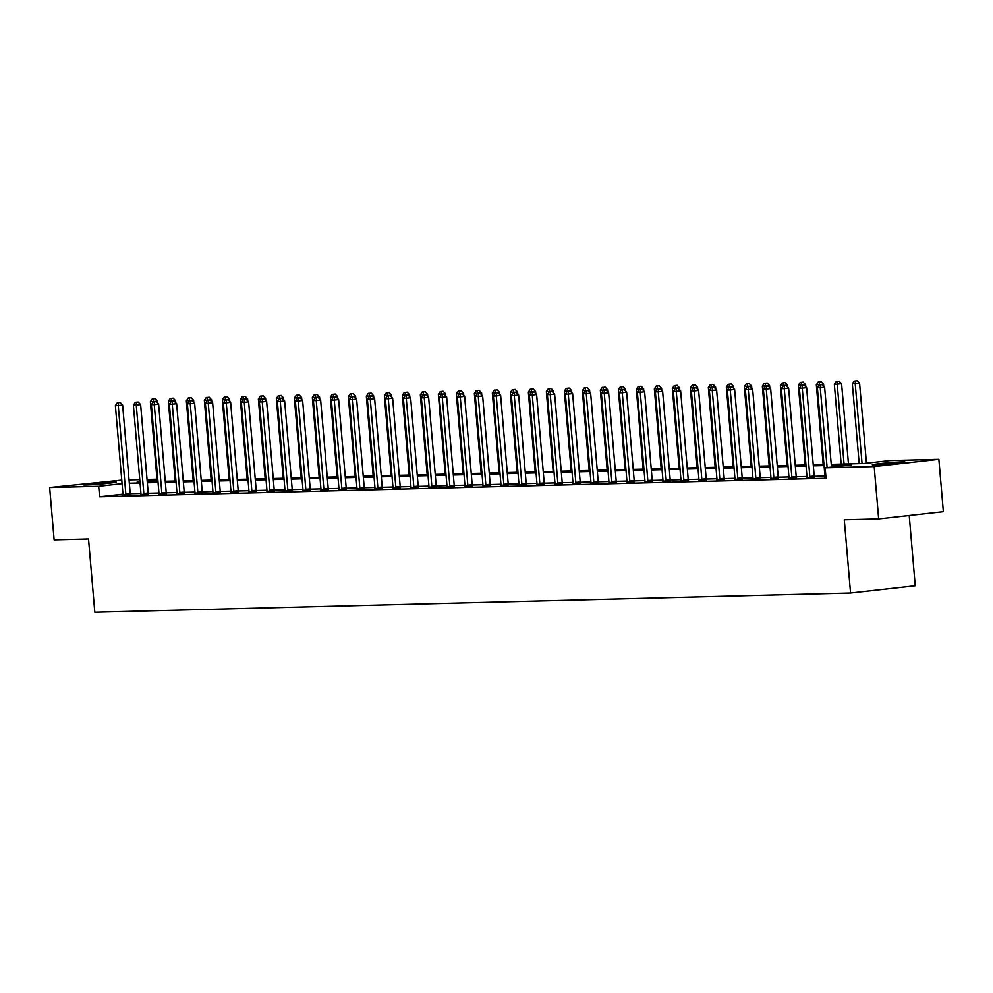 <?xml version="1.0" encoding="UTF-8"?>
<svg xmlns="http://www.w3.org/2000/svg" width="993" height="993" viewBox="0 0 993 993"><rect width="100%" height="100%" fill="white"/><g stroke="black" fill="none" stroke-linecap="round" stroke-linejoin="round"><path stroke-width="1.49" d="M874.994 464.923A16.397 0.645 175.1 0 1 872.301 464.798A16.397 0.645 175.1 0 1 883.907 463.185A16.397 0.645 175.1 0 1 902.277 461.869A16.397 0.645 175.1 0 1 904.971 461.993A16.397 0.645 175.1 0 1 893.365 463.619A16.397 0.645 175.1 0 1 874.994 464.923M86.242 484.981A16.397 0.645 175.1 0 1 83.536 484.857A16.397 0.645 175.1 0 1 95.154 483.243A16.397 0.645 175.1 0 1 113.512 481.928A16.397 0.645 175.1 0 1 116.218 482.052A16.397 0.645 175.1 0 1 104.6 483.678A16.397 0.645 175.1 0 1 86.242 484.981M909.216 515.466L915.248 585.783L850.554 593.02L94.807 612.234L88.526 538.976L54.131 539.857L49.65 487.526L121.767 480.103M129.053 479.917L139.765 479.644M147.051 479.458L156.993 479.209M831.24 464.327L863.6 463.508L889.827 460.578L938.869 459.325L874.175 466.561L825.133 467.802L851.361 464.873L831.327 465.382M874.175 466.561L878.656 518.892L943.35 511.656L938.869 459.325M122.971 494.129L99.585 496.748L826.039 478.266L825.133 467.802M824.935 476.032L814.235 476.305M806.937 476.491L796.237 476.764M788.938 476.95L778.239 477.223M770.94 477.41L760.241 477.683M752.942 477.869L742.243 478.142M734.944 478.328L724.232 478.601M716.934 478.775L706.234 479.048M698.935 479.234L688.236 479.507M680.937 479.693L670.238 479.967M662.939 480.153L652.24 480.426M644.941 480.612L634.242 480.885M626.943 481.071L616.243 481.344M608.945 481.531L598.245 481.804M590.947 481.99L580.235 482.263M572.936 482.437L562.237 482.71M554.938 482.896L544.238 483.169M536.94 483.355L526.24 483.628M518.942 483.814L508.242 484.087M500.944 484.274L490.244 484.547M482.946 484.733L472.246 485.006M464.947 485.192L454.248 485.465M446.949 485.651L436.237 485.925M428.939 486.111L418.239 486.371M410.941 486.558L400.241 486.831M392.943 487.017L382.243 487.29M374.944 487.476L364.245 487.749M356.946 487.935L346.247 488.208M338.948 488.395L328.249 488.668M320.95 488.854L310.25 489.127M302.939 489.313L292.24 489.586M284.941 489.772L274.242 490.033M266.943 490.219L256.244 490.492M248.945 490.679L238.246 490.952M230.947 491.138L220.247 491.411M212.949 491.597L202.249 491.87M194.951 492.056L184.251 492.329M176.953 492.516L166.253 492.789M158.942 492.975L148.242 493.248M140.944 493.434L130.244 493.695M122.921 494.899L130.455 494.489M140.919 494.44L148.453 494.03M158.917 493.98L166.452 493.571M176.915 493.521L184.45 493.111M194.913 493.062L202.46 492.652M212.924 492.602L220.458 492.205M230.922 492.143L238.457 491.746M248.92 491.684L256.455 491.287M266.918 491.237L274.453 490.827M284.917 490.778L292.451 490.368M302.915 490.319L310.449 489.909M320.913 489.859L328.447 489.45M338.911 489.4L346.458 488.99M356.921 488.941L364.456 488.544M374.92 488.482L382.454 488.084M392.918 488.022L400.452 487.625M410.916 487.575L418.45 487.166M428.914 487.116L436.448 486.707M446.912 486.657L454.446 486.247M464.91 486.198L472.445 485.788M482.908 485.738L490.455 485.329M500.919 485.279L508.453 484.869M518.917 484.82L526.451 484.423M536.915 484.361L544.449 483.963M554.913 483.914L562.448 483.504M572.911 483.454L580.446 483.045M590.909 482.995L598.444 482.586M608.908 482.536L616.442 482.126M626.906 482.077L634.453 481.667M644.916 481.617L652.451 481.208M662.914 481.158L670.449 480.761M680.913 480.699L688.447 480.302M698.911 480.252L706.445 479.842M716.909 479.793L724.443 479.383M734.907 479.334L742.441 478.924M752.905 478.874L760.439 478.465M770.903 478.415L778.45 478.005M788.914 477.956L796.448 477.546M806.912 477.496L814.446 477.099M824.91 477.037L825.94 477.174M878.656 518.892L844.273 519.761L850.554 593.02M99.585 496.748L98.692 486.285L49.65 487.526M122.077 483.665L98.692 486.285M824.041 465.568L813.329 465.841M806.043 466.027L795.331 466.3M788.045 466.487L777.333 466.76M770.047 466.946L759.335 467.219M752.036 467.405L741.324 467.678M734.038 467.852L723.326 468.125M716.04 468.311L705.328 468.584M698.042 468.77L687.33 469.044M680.044 469.23L669.332 469.503M662.046 469.689L651.334 469.962M644.047 470.148L633.335 470.421M626.037 470.608L615.325 470.881M608.039 471.067L597.327 471.34M590.041 471.514L579.329 471.787M572.042 471.973L561.33 472.246M554.044 472.432L543.332 472.705M536.046 472.891L525.334 473.164M518.048 473.351L507.336 473.624M500.05 473.81L489.338 474.083M482.039 474.269L471.327 474.542M464.041 474.728L453.329 475.002M446.043 475.175L435.331 475.448M428.045 475.635L417.333 475.908M410.047 476.094L399.335 476.367M392.049 476.553L381.337 476.826M374.051 477.012L363.339 477.285M356.053 477.472L345.341 477.745M338.042 477.931L327.33 478.204M320.044 478.39L309.332 478.663M302.046 478.837L291.334 479.11M284.048 479.296L273.336 479.569M266.05 479.756L255.338 480.029M248.051 480.215L237.339 480.488M230.053 480.674L219.341 480.947M212.055 481.133L201.343 481.406M194.045 481.593L183.333 481.866M176.046 482.052L165.334 482.325M158.048 482.511L147.336 482.772M140.05 482.958L129.338 483.231M139.939 481.667L137.146 481.977L139.963 481.903M147.249 481.717L157.961 481.456M165.248 481.27L175.96 480.997M183.246 480.811L193.958 480.538M201.244 480.351L211.956 480.078M219.242 479.892L229.954 479.619M237.253 479.433L247.965 479.16M255.251 478.974L265.963 478.7M273.249 478.514L283.961 478.241M291.247 478.055L301.959 477.794M309.245 477.608L319.957 477.335M327.243 477.149L337.955 476.876M345.241 476.69L355.953 476.417M363.239 476.23L373.951 475.957M381.25 475.771L391.962 475.498M399.248 475.312L409.96 475.039M417.246 474.853L427.958 474.58M435.244 474.393L445.956 474.133M453.242 473.946L463.954 473.673M471.241 473.487L481.953 473.214M489.239 473.028L499.951 472.755M507.237 472.569L517.949 472.296M525.247 472.109L535.959 471.836M543.245 471.65L553.957 471.377M561.244 471.191L571.956 470.918M579.242 470.732L589.954 470.459M597.24 470.285L607.952 470.012M615.238 469.826L625.95 469.552M633.236 469.366L643.948 469.093M651.234 468.907L661.946 468.634M669.245 468.448L679.957 468.175M687.243 467.988L697.955 467.715M705.241 467.529L715.953 467.256M723.239 467.07L733.951 466.797M741.237 466.623L751.949 466.35M759.235 466.164L769.947 465.891M777.234 465.705L787.945 465.432M795.232 465.245L805.944 464.972M813.242 464.786L823.954 464.513M157.043 479.756L147.175 480.86M125.838 493.893L130.207 493.409L122.635 405.07L118.266 405.566L125.838 493.893A2.098 1.154 -96.4 0 0 125.987 494.675L126.086 494.973M118.477 402.711L120.227 402.525L117.323 402.748L118.477 402.711L118.266 405.566L115.387 405.64L122.958 493.968A2.098 1.154 -96.4 0 1 122.933 494.75L122.896 495.06M130.207 493.409A2.098 1.154 -96.4 0 0 130.356 494.179L130.505 494.638M122.635 405.07L120.227 402.525M117.323 402.748L115.387 405.64M157.788 403.257L157.602 401.16L150.353 401.731L157.192 481.468M153.257 401.929L153.443 398.801L155.193 398.615L153.443 398.801M150.353 401.731L152.289 398.838M155.193 398.615L157.602 401.16M143.836 493.434L148.205 492.95L140.634 404.61L136.264 405.107L143.836 493.434A2.098 1.154 -96.4 0 0 143.985 494.216L144.084 494.514M136.475 402.264L138.226 402.066L135.321 402.289L136.475 402.264L136.264 405.107L133.385 405.181L140.956 493.509A2.098 1.154 -96.4 0 1 140.944 494.291L140.894 494.601M148.205 492.95A2.098 1.154 -96.4 0 0 148.367 493.72L148.503 494.191M140.634 404.61L138.226 402.066M135.321 402.289L133.385 405.181M161.834 492.975L166.216 492.491L158.632 404.163L154.263 404.647L161.834 492.975A2.098 1.154 -96.4 0 0 161.996 493.757L162.082 494.067M154.474 401.805L156.224 401.606L153.332 401.83L154.474 401.805L154.263 404.647L151.383 404.722L158.954 493.049A2.098 1.154 -96.4 0 1 158.942 493.831L158.892 494.142M166.216 492.491A2.098 1.154 -96.4 0 0 166.365 493.273L166.501 493.732M158.632 404.163L156.224 401.606M153.332 401.83L151.383 404.722M175.786 402.798L175.6 400.7L168.351 401.271L175.19 481.009M171.255 401.47L171.441 398.354L173.192 398.156L171.441 398.354M168.351 401.271L170.287 398.379M173.192 398.156L175.6 400.7M193.784 402.339L193.61 400.253L186.349 400.812L193.188 480.55M189.253 401.011L189.452 397.895L191.19 397.696L189.452 397.895M186.349 400.812L188.298 397.92M191.19 397.696L193.61 400.253M179.845 492.516L184.214 492.031L176.642 403.704L172.261 404.188L179.845 492.516A2.098 1.154 -96.4 0 0 179.994 493.298L180.081 493.608M172.484 401.346L174.222 401.147L171.33 401.371L172.484 401.346L172.261 404.188L169.381 404.263L176.953 492.59A2.098 1.154 -96.4 0 1 176.94 493.372L176.891 493.682M184.214 492.031A2.098 1.154 -96.4 0 0 184.363 492.813L184.499 493.273M176.642 403.704L174.222 401.147M171.33 401.371L169.381 404.263M197.843 492.056L202.212 491.572L194.64 403.245L190.271 403.729L197.843 492.056A2.098 1.154 -96.4 0 0 197.992 492.838L198.079 493.149M190.482 400.887L192.232 400.688L189.328 400.911L190.482 400.887L190.271 403.729L187.379 403.803L194.951 492.131A2.098 1.154 -96.4 0 1 194.938 492.913L194.901 493.223M202.212 491.572A2.098 1.154 -96.4 0 0 202.361 492.354L202.498 492.813M194.64 403.245L192.232 400.688M189.328 400.911L187.379 403.803M215.841 491.609L220.21 491.113L212.639 402.786L208.269 403.27L215.841 491.609A2.098 1.154 -96.4 0 0 215.99 492.379L216.089 492.689M208.48 400.427L210.231 400.229L207.326 400.452L208.48 400.427L208.269 403.27L205.377 403.344L212.949 491.672A2.098 1.154 -96.4 0 1 212.936 492.466L212.899 492.764M220.21 491.113A2.098 1.154 -96.4 0 0 220.359 491.895L220.508 492.354M212.639 402.786L210.231 400.229M207.326 400.452L205.377 403.344M211.782 401.88L211.608 399.794L204.347 400.353L211.186 480.091M207.252 400.551L207.45 397.436L209.2 397.237L207.45 397.436M204.347 400.353L206.296 397.461M209.2 397.237L211.608 399.794M229.78 401.42L229.606 399.335L222.345 399.894L229.184 479.644M225.262 400.105L225.448 396.977L227.198 396.778L225.448 396.977M222.345 399.894L224.294 397.001M227.198 396.778L229.606 399.335M247.778 400.961L247.605 398.876L240.343 399.434L247.183 479.185M243.26 399.645L243.446 396.517L245.197 396.319L243.446 396.517M240.343 399.434L242.292 396.542M245.197 396.319L247.605 398.876M265.789 400.502L265.603 398.416L258.354 398.975L265.181 478.725M261.258 399.186L261.444 396.058L263.195 395.859L261.444 396.058M258.354 398.975L260.29 396.095M263.195 395.859L265.603 398.416M283.787 400.055L283.601 397.957L276.352 398.516L283.179 478.266M279.256 398.727L279.443 395.599L281.193 395.413L279.443 395.599M276.352 398.516L278.288 395.636M281.193 395.413L283.601 397.957M301.785 399.596L301.599 397.498L294.35 398.069L301.189 477.807M297.255 398.267L297.441 395.14L299.191 394.953L297.441 395.14M294.35 398.069L296.286 395.177M299.191 394.953L301.599 397.498M319.783 399.136L319.597 397.039L312.348 397.61L319.187 477.348M315.253 397.808L315.439 394.693L317.189 394.494L315.439 394.693M312.348 397.61L314.284 394.717M317.189 394.494L319.597 397.039M337.781 398.677L337.608 396.592L330.346 397.15L337.186 476.888M333.251 397.349L333.449 394.233L335.187 394.035L333.449 394.233M330.346 397.15L332.295 394.258M335.187 394.035L337.608 396.592M355.779 398.218L355.606 396.133L348.344 396.691L355.184 476.429M351.249 396.89L351.448 393.774L353.198 393.576L351.448 393.774M348.344 396.691L350.293 393.799M353.198 393.576L355.606 396.133M373.778 397.759L373.604 395.673L366.343 396.232L373.182 475.982M369.259 396.443L369.446 393.315L371.196 393.116L369.446 393.315M366.343 396.232L368.291 393.34M371.196 393.116L373.604 395.673M391.776 397.299L391.602 395.214L384.341 395.773L391.18 475.523M387.258 395.984L387.444 392.856L389.194 392.657L387.444 392.856M384.341 395.773L386.289 392.88M389.194 392.657L391.602 395.214M409.786 396.84L409.6 394.755L402.351 395.313L409.178 475.064M405.256 395.524L405.442 392.396L407.192 392.198L405.442 392.396M402.351 395.313L404.288 392.434M407.192 392.198L409.6 394.755M427.784 396.393L427.598 394.295L420.349 394.854L427.176 474.604M423.254 395.065L423.44 391.937L425.19 391.751L423.44 391.937M420.349 394.854L422.286 391.974M425.19 391.751L427.598 394.295M445.783 395.934L445.596 393.836L438.347 394.407L445.187 474.145M441.252 394.606L441.438 391.478L443.188 391.292L441.438 391.478M438.347 394.407L440.284 391.515M443.188 391.292L445.596 393.836M463.781 395.475L463.594 393.377L456.346 393.948L463.185 473.686M459.25 394.147L459.436 391.031L461.186 390.832L459.436 391.031M456.346 393.948L458.294 391.056M461.186 390.832L463.594 393.377M481.779 395.015L481.605 392.93L474.344 393.489L481.183 473.227M477.248 393.687L477.447 390.572L479.185 390.373L477.447 390.572M474.344 393.489L476.292 390.597M479.185 390.373L481.605 392.93M499.777 394.556L499.603 392.471L492.342 393.029L499.181 472.767M495.259 393.228L495.445 390.112L497.195 389.914L495.445 390.112M492.342 393.029L494.291 390.137M497.195 389.914L499.603 392.471M517.775 394.097L517.601 392.012L510.34 392.57L517.179 472.32M513.257 392.781L513.443 389.653L515.193 389.455L513.443 389.653M510.34 392.57L512.289 389.678M515.193 389.455L517.601 392.012M535.773 393.638L535.599 391.552L528.338 392.111L535.177 471.861M531.255 392.322L531.441 389.194L533.191 388.995L531.441 389.194M528.338 392.111L530.287 389.219M533.191 388.995L535.599 391.552M233.839 491.15L238.208 490.654L230.637 402.326L226.267 402.81L233.839 491.15A2.098 1.154 -96.4 0 0 233.988 491.92L234.087 492.23M226.478 399.968L228.229 399.769L225.324 400.005L226.478 399.968L226.267 402.81L223.375 402.885L230.959 491.225A2.098 1.154 -96.4 0 1 230.935 492.007L230.897 492.317M238.208 490.654A2.098 1.154 -96.4 0 0 238.357 491.436L238.506 491.895M230.637 402.326L228.229 399.769M225.324 400.005L223.375 402.885M251.837 490.691L256.206 490.194L248.635 401.867L244.266 402.364L251.837 490.691A2.098 1.154 -96.4 0 0 251.986 491.473L252.085 491.771M244.477 399.509L246.227 399.323L243.322 399.546L244.477 399.509L244.266 402.364L241.386 402.426L248.958 490.765A2.098 1.154 -96.4 0 1 248.933 491.547L248.895 491.858M256.206 490.194A2.098 1.154 -96.4 0 0 256.355 490.976L256.504 491.436M248.635 401.867L246.227 399.323M243.322 399.546L241.386 402.426M269.835 490.232L274.205 489.748L266.633 401.408L262.264 401.904L269.835 490.232A2.098 1.154 -96.4 0 0 269.984 491.014L270.084 491.312M262.475 399.049L264.225 398.863L261.32 399.087L262.475 399.049L262.264 401.904L259.384 401.979L266.956 490.306A2.098 1.154 -96.4 0 1 266.931 491.088L266.894 491.398M274.205 489.748A2.098 1.154 -96.4 0 0 274.353 490.517L274.502 490.976M266.633 401.408L264.225 398.863M261.32 399.087L259.384 401.979M287.833 489.772L292.203 489.288L284.631 400.949L280.262 401.445L287.833 489.772A2.098 1.154 -96.4 0 0 287.982 490.554L288.082 490.852M280.473 398.603L282.223 398.404L279.318 398.627L280.473 398.603L280.262 401.445L277.382 401.52L284.954 489.847A2.098 1.154 -96.4 0 1 284.941 490.629L284.892 490.939M292.203 489.288A2.098 1.154 -96.4 0 0 292.364 490.058L292.501 490.53M284.631 400.949L282.223 398.404M279.318 398.627L277.382 401.52M305.832 489.313L310.213 488.829L302.629 400.502L298.26 400.986L305.832 489.313A2.098 1.154 -96.4 0 0 305.993 490.095L306.08 490.405M298.471 398.143L300.221 397.945L297.329 398.168L298.471 398.143L298.26 400.986L295.38 401.06L302.952 489.388A2.098 1.154 -96.4 0 1 302.939 490.17L302.89 490.48M310.213 488.829A2.098 1.154 -96.4 0 0 310.362 489.611L310.499 490.07M302.629 400.502L300.221 397.945M297.329 398.168L295.38 401.06M323.842 488.854L328.211 488.37L320.64 400.042L316.258 400.527L323.842 488.854A2.098 1.154 -96.4 0 0 323.991 489.636L324.078 489.946M316.482 397.684L318.219 397.485L315.327 397.709L316.482 397.684L316.258 400.527L313.378 400.601L320.95 488.928A2.098 1.154 -96.4 0 1 320.938 489.71L320.888 490.021M328.211 488.37A2.098 1.154 -96.4 0 0 328.36 489.152L328.497 489.611M320.64 400.042L318.219 397.485M315.327 397.709L313.378 400.601M341.84 488.395L346.209 487.911L338.638 399.583L334.269 400.067L341.84 488.395A2.098 1.154 -96.4 0 0 341.989 489.177L342.076 489.487M334.48 397.225L336.23 397.026L333.325 397.25L334.48 397.225L334.269 400.067L331.377 400.142L338.948 488.469A2.098 1.154 -96.4 0 1 338.936 489.251L338.898 489.561M346.209 487.911A2.098 1.154 -96.4 0 0 346.358 488.693L346.495 489.152M338.638 399.583L336.23 397.026M333.325 397.25L331.377 400.142M359.838 487.935L364.208 487.451L356.636 399.124L352.267 399.608L359.838 487.935A2.098 1.154 -96.4 0 0 359.987 488.717L360.087 489.028M352.478 396.766L354.228 396.567L351.323 396.79L352.478 396.766L352.267 399.608L349.375 399.683L356.946 488.01A2.098 1.154 -96.4 0 1 356.934 488.804L356.897 489.102M364.208 487.451A2.098 1.154 -96.4 0 0 364.357 488.233L364.505 488.693M356.636 399.124L354.228 396.567M351.323 396.79L349.375 399.683M377.836 487.489L382.206 486.992L374.634 398.665L370.265 399.149L377.836 487.489A2.098 1.154 -96.4 0 0 377.985 488.258L378.085 488.568M370.476 396.306L372.226 396.108L369.322 396.331L370.476 396.306L370.265 399.149L367.373 399.223L374.957 487.563A2.098 1.154 -96.4 0 1 374.932 488.345L374.895 488.655M382.206 486.992A2.098 1.154 -96.4 0 0 382.355 487.774L382.504 488.233M374.634 398.665L372.226 396.108M369.322 396.331L367.373 399.223M395.835 487.029L400.204 486.533L392.632 398.205L388.263 398.702L395.835 487.029A2.098 1.154 -96.4 0 0 395.984 487.811L396.083 488.109M388.474 395.847L390.224 395.661L387.32 395.884L388.474 395.847L388.263 398.702L385.383 398.764L392.955 487.104A2.098 1.154 -96.4 0 1 392.93 487.886L392.893 488.196M400.204 486.533A2.098 1.154 -96.4 0 0 400.353 487.315L400.502 487.774M392.632 398.205L390.224 395.661M387.32 395.884L385.383 398.764M413.833 486.57L418.202 486.074L410.63 397.746L406.261 398.243L413.833 486.57A2.098 1.154 -96.4 0 0 413.982 487.352L414.081 487.65M406.472 395.388L408.222 395.202L405.318 395.425L406.472 395.388L406.261 398.243L403.381 398.317L410.953 486.644A2.098 1.154 -96.4 0 1 410.928 487.426L410.891 487.737M418.202 486.074A2.098 1.154 -96.4 0 0 418.351 486.855L418.5 487.315M410.63 397.746L408.222 395.202M405.318 395.425L403.381 398.317M431.831 486.111L436.2 485.627L428.628 397.287L424.259 397.783L431.831 486.111A2.098 1.154 -96.4 0 0 431.98 486.893L432.079 487.191M424.47 394.941L426.22 394.742L423.316 394.966L424.47 394.941L424.259 397.783L421.38 397.858L428.951 486.185A2.098 1.154 -96.4 0 1 428.939 486.967L428.889 487.278M436.2 485.627A2.098 1.154 -96.4 0 0 436.361 486.396L436.498 486.868M428.628 397.287L426.22 394.742M423.316 394.966L421.38 397.858M449.829 485.651L454.211 485.167L446.639 396.84L442.257 397.324L449.829 485.651A2.098 1.154 -96.4 0 0 449.99 486.433L450.077 486.731M442.481 394.482L444.219 394.283L441.326 394.506L442.481 394.482L442.257 397.324L439.378 397.399L446.949 485.726A2.098 1.154 -96.4 0 1 446.937 486.508L446.887 486.818M454.211 485.167A2.098 1.154 -96.4 0 0 454.36 485.949L454.496 486.409M446.639 396.84L444.219 394.283M441.326 394.506L439.378 397.399M467.84 485.192L472.209 484.708L464.637 396.381L460.255 396.865L467.84 485.192A2.098 1.154 -96.4 0 0 467.988 485.974L468.075 486.285M460.479 394.022L462.217 393.824L459.325 394.047L460.479 394.022L460.255 396.865L457.376 396.939L464.947 485.267A2.098 1.154 -96.4 0 1 464.935 486.049L464.885 486.359M472.209 484.708A2.098 1.154 -96.4 0 0 472.358 485.49L472.494 485.949M464.637 396.381L462.217 393.824M459.325 394.047L457.376 396.939M485.838 484.733L490.207 484.249L482.635 395.922L478.266 396.406L485.838 484.733A2.098 1.154 -96.4 0 0 485.987 485.515L486.074 485.825M478.477 393.563L480.227 393.365L477.323 393.588L478.477 393.563L478.266 396.406L475.374 396.48L482.946 484.807A2.098 1.154 -96.4 0 1 482.933 485.589L482.896 485.9M490.207 484.249A2.098 1.154 -96.4 0 0 490.356 485.031L490.492 485.49M482.635 395.922L480.227 393.365M477.323 393.588L475.374 396.48M503.836 484.274L508.205 483.79L500.633 395.462L496.264 395.946L503.836 484.274A2.098 1.154 -96.4 0 0 503.985 485.056L504.084 485.366M496.475 393.104L498.225 392.905L495.321 393.129L496.475 393.104L496.264 395.946L493.372 396.021L500.944 484.348A2.098 1.154 -96.4 0 1 500.931 485.143L500.894 485.44M508.205 483.79A2.098 1.154 -96.4 0 0 508.354 484.572L508.503 485.031M500.633 395.462L498.225 392.905M495.321 393.129L493.372 396.021M521.834 483.827L526.203 483.33L518.631 395.003L514.262 395.487L521.834 483.827A2.098 1.154 -96.4 0 0 521.983 484.596L522.082 484.907M514.473 392.645L516.223 392.446L513.319 392.669L514.473 392.645L514.262 395.487L511.37 395.562L518.954 483.901A2.098 1.154 -96.4 0 1 518.929 484.683L518.892 484.994M526.203 483.33A2.098 1.154 -96.4 0 0 526.352 484.112L526.501 484.572M518.631 395.003L516.223 392.446M513.319 392.669L511.37 395.562M539.832 483.368L544.201 482.871L536.63 394.544L532.26 395.028L539.832 483.368A2.098 1.154 -96.4 0 0 539.981 484.15L540.08 484.447M532.471 392.185L534.222 391.987L531.317 392.223L532.471 392.185L532.26 395.028L529.381 395.102L536.952 483.442A2.098 1.154 -96.4 0 1 536.928 484.224L536.89 484.534M544.201 482.871A2.098 1.154 -96.4 0 0 544.35 483.653L544.499 484.112M536.63 394.544L534.222 391.987M531.317 392.223L529.381 395.102M557.83 482.908L562.199 482.412L554.628 394.084L550.259 394.581L557.83 482.908A2.098 1.154 -96.4 0 0 557.979 483.69L558.078 483.988M550.47 391.726L552.22 391.54L549.315 391.763L550.47 391.726L550.259 394.581L547.379 394.655L554.95 482.983A2.098 1.154 -96.4 0 1 554.926 483.765L554.888 484.075M562.199 482.412A2.098 1.154 -96.4 0 0 562.348 483.194L562.497 483.653M554.628 394.084L552.22 391.54M549.315 391.763L547.379 394.655M575.828 482.449L580.197 481.965L572.626 393.625L568.257 394.122L575.828 482.449A2.098 1.154 -96.4 0 0 575.977 483.231L576.077 483.529M568.468 391.267L570.218 391.081L567.313 391.304L568.468 391.267L568.257 394.122L565.377 394.196L572.949 482.524A2.098 1.154 -96.4 0 1 572.936 483.306L572.887 483.616M580.197 481.965A2.098 1.154 -96.4 0 0 580.359 482.735L580.495 483.206M572.626 393.625L570.218 391.081M567.313 391.304L565.377 394.196M593.826 481.99L598.208 481.506L590.636 393.166L586.255 393.662L593.826 481.99A2.098 1.154 -96.4 0 0 593.988 482.772L594.075 483.07M586.478 390.82L588.216 390.621L585.324 390.845L586.478 390.82L586.255 393.662L583.375 393.737L590.947 482.064A2.098 1.154 -96.4 0 1 590.934 482.846L590.885 483.157M598.208 481.506A2.098 1.154 -96.4 0 0 598.357 482.288L598.494 482.747M590.636 393.166L588.216 390.621M585.324 390.845L583.375 393.737M611.837 481.531L616.206 481.046L608.635 392.719L604.265 393.203L611.837 481.531A2.098 1.154 -96.4 0 0 611.986 482.313L612.073 482.623M604.476 390.361L606.214 390.162L603.322 390.386L604.476 390.361L604.265 393.203L601.373 393.278L608.945 481.605A2.098 1.154 -96.4 0 1 608.932 482.387L608.895 482.697M616.206 481.046A2.098 1.154 -96.4 0 0 616.355 481.828L616.492 482.288M608.635 392.719L606.214 390.162M603.322 390.386L601.373 393.278M629.835 481.071L634.204 480.587L626.633 392.26L622.263 392.744L629.835 481.071A2.098 1.154 -96.4 0 0 629.984 481.853L630.071 482.164M622.474 389.901L624.225 389.703L621.32 389.926L622.474 389.901L622.263 392.744L619.371 392.818L626.943 481.146A2.098 1.154 -96.4 0 1 626.931 481.928L626.893 482.238M634.204 480.587A2.098 1.154 -96.4 0 0 634.353 481.369L634.49 481.828M626.633 392.26L624.225 389.703M621.32 389.926L619.371 392.818M647.833 480.612L652.202 480.128L644.631 391.801L640.262 392.285L647.833 480.612A2.098 1.154 -96.4 0 0 647.982 481.394L648.081 481.704M640.473 389.442L642.223 389.244L639.318 389.467L640.473 389.442L640.262 392.285L637.369 392.359L644.941 480.686A2.098 1.154 -96.4 0 1 644.929 481.468L644.891 481.779M652.202 480.128A2.098 1.154 -96.4 0 0 652.351 480.91L652.5 481.369M644.631 391.801L642.223 389.244M639.318 389.467L637.369 392.359M665.831 480.165L670.201 479.669L662.629 391.341L658.26 391.825L665.831 480.165A2.098 1.154 -96.4 0 0 665.98 480.935L666.08 481.245M658.471 388.983L660.221 388.784L657.316 389.008L658.471 388.983L658.26 391.825L655.38 391.9L662.952 480.227A2.098 1.154 -96.4 0 1 662.927 481.022L662.89 481.32M670.201 479.669A2.098 1.154 -96.4 0 0 670.349 480.451L670.498 480.91M662.629 391.341L660.221 388.784M657.316 389.008L655.38 391.9M683.829 479.706L688.199 479.209L680.627 390.882L676.258 391.366L683.829 479.706A2.098 1.154 -96.4 0 0 683.978 480.475L684.078 480.786M676.469 388.524L678.219 388.325L675.314 388.561L676.469 388.524L676.258 391.366L673.378 391.441L680.95 479.78A2.098 1.154 -96.4 0 1 680.925 480.562L680.888 480.873M688.199 479.209A2.098 1.154 -96.4 0 0 688.348 479.991L688.497 480.451M680.627 390.882L678.219 388.325M675.314 388.561L673.378 391.441M701.828 479.247L706.197 478.75L698.625 390.423L694.256 390.919L701.828 479.247A2.098 1.154 -96.4 0 0 701.977 480.029L702.076 480.327M694.467 388.064L696.217 387.878L693.313 388.102L694.467 388.064L694.256 390.919L691.376 390.994L698.948 479.321A2.098 1.154 -96.4 0 1 698.935 480.103L698.886 480.413M706.197 478.75A2.098 1.154 -96.4 0 0 706.346 479.532L706.495 479.991M698.625 390.423L696.217 387.878M693.313 388.102L691.376 390.994M719.826 478.787L724.195 478.303L716.623 389.964L712.254 390.46L719.826 478.787A2.098 1.154 -96.4 0 0 719.975 479.569L720.074 479.867M712.465 387.605L714.215 387.419L711.311 387.642L712.465 387.605L712.254 390.46L709.374 390.534L716.946 478.862A2.098 1.154 -96.4 0 1 716.934 479.644L716.884 479.954M724.195 478.303A2.098 1.154 -96.4 0 0 724.356 479.073L724.493 479.545M716.623 389.964L714.215 387.419M711.311 387.642L709.374 390.534M737.824 478.328L742.205 477.844L734.634 389.504L730.252 390.001L737.824 478.328A2.098 1.154 -96.4 0 0 737.985 479.11L738.072 479.408M730.476 387.158L732.213 386.96L729.321 387.183L730.476 387.158L730.252 390.001L727.372 390.075L734.944 478.403A2.098 1.154 -96.4 0 1 734.932 479.185L734.882 479.495M742.205 477.844A2.098 1.154 -96.4 0 0 742.354 478.614L742.491 479.085M734.634 389.504L732.213 386.96M729.321 387.183L727.372 390.075M755.834 477.869L760.204 477.385L752.632 389.057L748.263 389.541L755.834 477.869A2.098 1.154 -96.4 0 0 755.983 478.651L756.07 478.961M748.474 386.699L750.224 386.5L747.319 386.724L748.474 386.699L748.263 389.541L745.371 389.616L752.942 477.943A2.098 1.154 -96.4 0 1 752.93 478.725L752.893 479.036M760.204 477.385A2.098 1.154 -96.4 0 0 760.353 478.167L760.489 478.626M752.632 389.057L750.224 386.5M747.319 386.724L745.371 389.616M773.832 477.41L778.202 476.925L770.63 388.598L766.261 389.082L773.832 477.41A2.098 1.154 -96.4 0 0 773.981 478.192L774.068 478.502M766.472 386.24L768.222 386.041L765.318 386.265L766.472 386.24L766.261 389.082L763.369 389.157L770.94 477.484A2.098 1.154 -96.4 0 1 770.928 478.266L770.891 478.576M778.202 476.925A2.098 1.154 -96.4 0 0 778.351 477.707L778.487 478.167M770.63 388.598L768.222 386.041M765.318 386.265L763.369 389.157M791.831 476.95L796.2 476.466L788.628 388.139L784.259 388.623L791.831 476.95A2.098 1.154 -96.4 0 0 791.98 477.732L792.079 478.043M784.47 385.781L786.22 385.582L783.316 385.805L784.47 385.781L784.259 388.623L781.367 388.697L788.938 477.025A2.098 1.154 -96.4 0 1 788.926 477.807L788.889 478.117M796.2 476.466A2.098 1.154 -96.4 0 0 796.349 477.248L796.498 477.707M788.628 388.139L786.22 385.582M783.316 385.805L781.367 388.697M553.784 393.178L553.597 391.093L546.349 391.652L553.175 471.402M549.253 391.863L549.439 388.735L551.189 388.536L549.439 388.735M546.349 391.652L548.285 388.772M551.189 388.536L553.597 391.093M571.782 392.731L571.596 390.634L564.347 391.192L571.174 470.943M567.251 391.403L567.437 388.275L569.188 388.089L567.437 388.275M564.347 391.192L566.283 388.313M569.188 388.089L571.596 390.634M589.78 392.272L589.594 390.175L582.345 390.745L589.184 470.483M585.249 390.944L585.436 387.816L587.186 387.63L585.436 387.816M582.345 390.745L584.281 387.853M587.186 387.63L589.594 390.175M607.778 391.813L607.592 389.715L600.343 390.286L607.182 470.024M603.247 390.485L603.434 387.369L605.184 387.171L603.434 387.369M600.343 390.286L602.292 387.394M605.184 387.171L607.592 389.715M625.776 391.354L625.602 389.268L618.341 389.827L625.18 469.565M621.246 390.026L621.444 386.91L623.182 386.711L621.444 386.91M618.341 389.827L620.29 386.935M623.182 386.711L625.602 389.268M643.774 390.894L643.601 388.809L636.339 389.368L643.179 469.106M639.256 389.566L639.442 386.451L641.193 386.252L639.442 386.451M636.339 389.368L638.288 386.476M641.193 386.252L643.601 388.809M661.772 390.435L661.599 388.35L654.337 388.908L661.177 468.659M657.254 389.119L657.44 385.992L659.191 385.793L657.44 385.992M654.337 388.908L656.286 386.016M659.191 385.793L661.599 388.35M679.771 389.976L679.597 387.891L672.335 388.449L679.175 468.2M675.252 388.66L675.439 385.532L677.189 385.334L675.439 385.532M672.335 388.449L674.284 385.557M677.189 385.334L679.597 387.891M697.781 389.517L697.595 387.431L690.346 387.99L697.173 467.74M693.251 388.201L693.437 385.073L695.187 384.874L693.437 385.073M690.346 387.99L692.282 385.11M695.187 384.874L697.595 387.431M715.779 389.07L715.593 386.972L708.344 387.531L715.171 467.281M711.249 387.742L711.435 384.614L713.185 384.428L711.435 384.614M708.344 387.531L710.28 384.651M713.185 384.428L715.593 386.972M733.777 388.611L733.591 386.513L726.342 387.084L733.182 466.822M729.247 387.282L729.433 384.154L731.183 383.968L729.433 384.154M726.342 387.084L728.279 384.192M731.183 383.968L733.591 386.513M751.775 388.151L751.602 386.054L744.34 386.625L751.18 466.362M747.245 386.823L747.431 383.708L749.181 383.509L747.431 383.708M744.34 386.625L746.289 383.732M749.181 383.509L751.602 386.054M769.774 387.692L769.6 385.607L762.339 386.165L769.178 465.903M765.243 386.364L765.442 383.248L767.179 383.05L765.442 383.248M762.339 386.165L764.287 383.273M767.179 383.05L769.6 385.607M787.772 387.233L787.598 385.147L780.337 385.706L787.176 465.444M783.254 385.905L783.44 382.789L785.19 382.59L783.44 382.789M780.337 385.706L782.285 382.814M785.19 382.59L787.598 385.147M805.77 386.774L805.596 384.688L798.335 385.247L805.174 464.997M801.252 385.445L801.438 382.33L803.188 382.131L801.438 382.33M798.335 385.247L800.284 382.355M803.188 382.131L805.596 384.688M823.768 386.314L823.594 384.229L816.333 384.787L823.172 464.538M819.25 384.999L819.436 381.871L821.186 381.672L819.436 381.871M816.333 384.787L818.282 381.895M821.186 381.672L823.594 384.229M809.829 476.503L814.198 476.007L806.626 387.68L802.257 388.164L809.829 476.503A2.098 1.154 -96.4 0 0 809.978 477.273L810.077 477.583M802.468 385.321L804.218 385.123L801.314 385.346L802.468 385.321L802.257 388.164L799.377 388.238L806.949 476.566A2.098 1.154 -96.4 0 1 806.924 477.36L806.887 477.658M814.198 476.007A2.098 1.154 -96.4 0 0 814.347 476.789L814.496 477.248M806.626 387.68L804.218 385.123M801.314 385.346L799.377 388.238M848.469 463.892L841.592 383.77L834.343 384.328L841.17 464.079M844.062 464.004L837.223 384.254L837.434 381.411L839.184 381.213L837.434 381.411M834.343 384.328L836.28 381.436M839.184 381.213L841.592 383.77M831.476 467.095L824.624 387.22L820.255 387.704L827.107 467.591M820.466 384.862L822.216 384.663L819.312 384.899L820.466 384.862L820.255 387.704L817.376 387.779L824.947 476.119A2.098 1.154 -96.4 0 1 824.922 476.901L824.885 477.211M824.624 387.22L822.216 384.663M819.312 384.899L817.376 387.779M866.442 463.185L859.59 383.31L852.342 383.869L859.181 463.619M862.061 463.545L855.221 383.807L855.432 380.952L857.182 380.766L855.432 380.952M852.342 383.869L854.278 380.989M857.182 380.766L859.59 383.31M125.987 494.675L130.356 494.179M143.985 494.216L148.367 493.72M161.996 493.757L166.365 493.273M179.994 493.298L184.363 492.813M197.992 492.838L202.361 492.354M215.99 492.379L220.359 491.895M233.988 491.92L238.357 491.436M251.986 491.473L256.355 490.976M269.984 491.014L274.353 490.517M287.982 490.554L292.364 490.058M305.993 490.095L310.362 489.611M323.991 489.636L328.36 489.152M341.989 489.177L346.358 488.693M359.987 488.717L364.357 488.233M377.985 488.258L382.355 487.774M395.984 487.811L400.353 487.315M413.982 487.352L418.351 486.855M431.98 486.893L436.361 486.396M449.99 486.433L454.36 485.949M467.988 485.974L472.358 485.49M485.987 485.515L490.356 485.031M503.985 485.056L508.354 484.572M521.983 484.596L526.352 484.112M539.981 484.15L544.35 483.653M557.979 483.69L562.348 483.194M575.977 483.231L580.359 482.735M593.988 482.772L598.357 482.288M611.986 482.313L616.355 481.828M629.984 481.853L634.353 481.369M647.982 481.394L652.351 480.91M665.98 480.935L670.349 480.451M683.978 480.475L688.348 479.991M701.977 480.029L706.346 479.532M719.975 479.569L724.356 479.073M737.985 479.11L742.354 478.614M755.983 478.651L760.353 478.167M773.981 478.192L778.351 477.707M791.98 477.732L796.349 477.248M809.978 477.273L814.347 476.789"/></g></svg>
